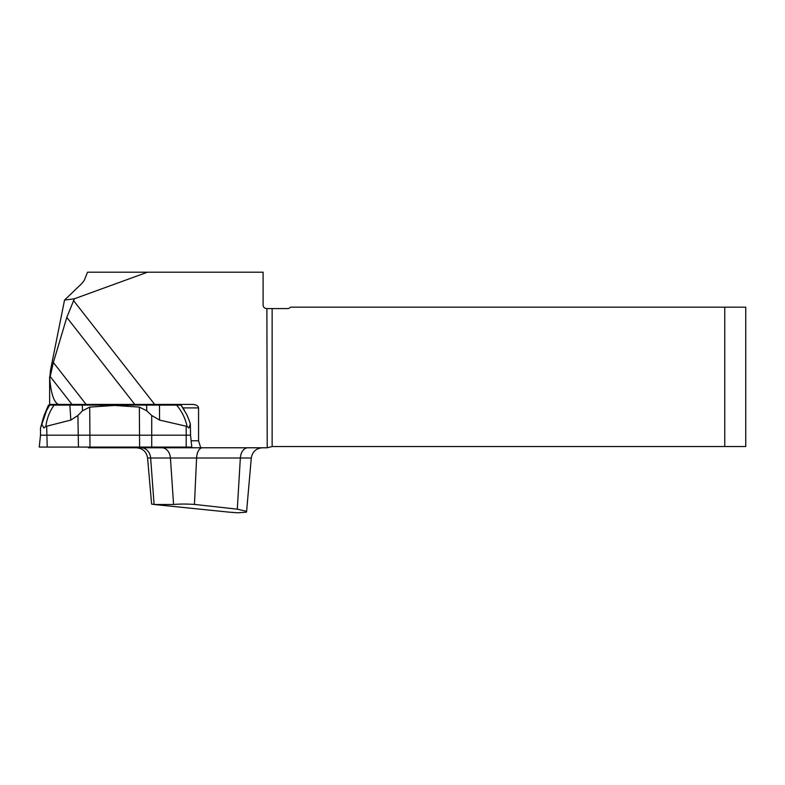 <?xml version="1.0" encoding="UTF-8"?>
<svg xmlns="http://www.w3.org/2000/svg" width="785" height="785" viewBox="0 0 785 785"><rect width="100%" height="100%" fill="white"/><g stroke="black" fill="none" stroke-linecap="round" stroke-linejoin="round"><path stroke-width="1.18" d="M266.89 447.774L200.715 447.774L198.566 440.777L198.566 407.906C198.193 405.786 196.152 404.618 192.443 404.412L134.785 404.412L66.803 317.405L74.369 298.781L64.537 300.076L81.875 283.464L84.319 280.274L87.537 272.199L263.093 272.199L263.093 305.08C263.299 307.2 264.466 308.368 266.586 308.574L272.13 308.574L272.13 446.557L267.214 447.774L266.89 308.574M147.472 272.199L74.369 298.781M64.537 300.076L50.485 370.265L49.73 378.684L53.36 362.484L66.803 317.405M87.331 404.412L87.655 405.109M53.36 362.484L86.115 404.412L134.785 404.412M49.641 376.682L49.641 404.412L58.345 404.412C53.949 402.312 51.084 393.736 49.73 378.684M86.115 404.412L58.345 404.412M237.296 509.161L245.862 511.153L246.372 512.183L237.875 512.801L229.671 512.203L154.086 504.49L173.583 504.49C179.647 503.941 186.604 503.921 194.454 504.421L237.296 509.161L240.347 457.998L196.584 457.998L194.454 504.421M147.58 457.998L151.623 504.107L154.086 504.49L150.642 457.998L147.58 457.998C146.501 451.718 142.782 448.313 136.433 447.774M200.715 447.774L88.352 447.774L88.214 447.077M272.13 446.557L724.761 446.557L724.761 307.18L290.372 307.18A3.493 3.493 0 0 1 287.575 308.574L272.13 308.574M724.761 446.557L745.75 446.557L745.75 307.18L724.761 307.18M109.36 447.774L109.262 447.077M163.918 447.077L163.996 447.774M105.524 404.412L107.221 405.109M162.25 405.109L160.856 404.412M191.128 440.777L198.566 440.777M40.496 427.825L40.496 435.184L190.539 435.184L190.343 424.057L188.881 427.972L187.046 426.422L159.571 420.083L151.731 415.491L146.785 410.82L139.347 407.091L114.531 405.452L89.716 407.091L82.494 410.82L77.911 415.491L70.817 420.083L45.873 426.422L43.852 427.972L41.644 424.057L40.545 427.972L48.484 405.109L54.145 405.109C49.632 411.34 46.874 418.444 45.873 426.422M187.046 426.422C185.388 418.444 181.894 411.34 176.566 405.109L54.145 405.109M176.566 405.109L181.001 405.109L186.516 414.156L181.001 405.109M41.644 424.057A74.614 55.019 -90 0 1 44.598 414.156L49.641 405.109M44.598 414.156L48.484 405.109M190.343 424.057A74.614 71.16 -90 0 0 186.516 414.156M40.496 435.184L39.25 447.077L191.795 447.077L190.539 435.184M77.43 447.077L191.53 447.077L77.43 447.077M73.486 300.508L154.665 404.412M71.975 404.412L50.112 376.427M246.569 511.889L251.288 457.998L240.347 457.998A11.196 7.634 -90 0 1 247.952 447.774M173.583 504.49L170.423 457.998L150.642 457.998A11.196 9.489 90 0 0 141.182 447.774M202.442 447.774A11.196 5.878 -90 0 0 196.584 457.998L170.423 457.998A11.196 8.694 -90 0 0 161.759 447.774M198.566 407.906L183.013 407.906M186.192 426.697L186.192 447.077M46.678 426.697L47.208 447.077M89.716 407.091L89.981 447.077M77.911 415.491L78.441 447.077M151.731 415.491L151.731 447.077M139.347 407.091L139.622 447.077M146.569 405.109L146.785 410.82M159.492 405.109L159.571 420.083M70.817 420.083L69.875 405.109M82.494 410.82L82.307 405.109M251.288 457.998C252.368 451.718 256.087 448.313 262.435 447.774M184.495 410.329L181.129 405.109"/></g></svg>

